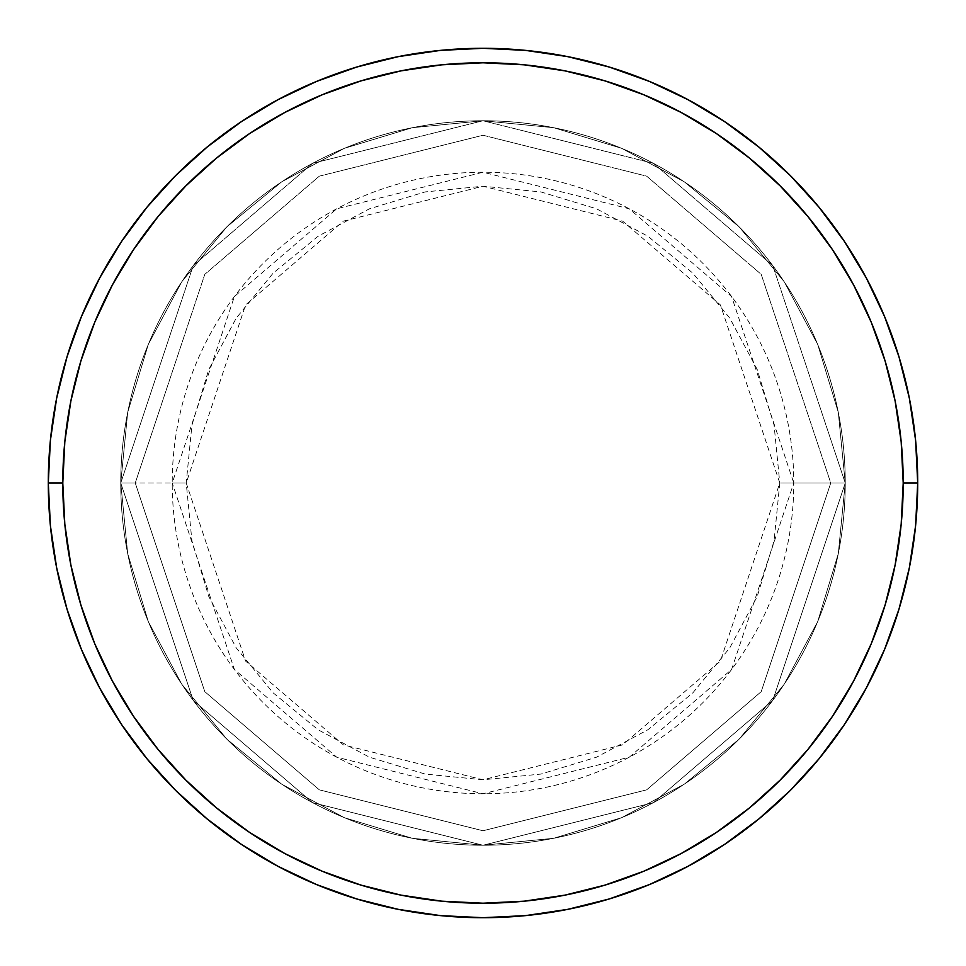 <?xml version="1.0" encoding="UTF-8"?>
<svg xmlns="http://www.w3.org/2000/svg" width="966" height="966" viewBox="0 0 966 966"><rect width="100%" height="100%" fill="white"/><g stroke="black" fill="none" stroke-linecap="round" stroke-linejoin="round"><path stroke-width="0.72" stroke-dasharray="4.83 3.62" d="M135.24 483L120.75 483L193.2 700.35L312.525 802.637L483 845.25L653.475 802.637L772.8 700.35L845.25 483L830.76 483L761.208 691.656L646.652 789.85L483 830.76L319.348 789.85L204.792 691.656L135.24 483L204.792 691.656L319.348 789.85L483 830.76L646.652 789.85L761.208 691.656L830.76 483L845.25 483L772.8 700.35L653.475 802.637L483 845.25L312.525 802.637L193.2 700.35L120.75 483L135.24 483L120.75 483A362.25 362.25 0 0 1 483 120.75A362.25 362.25 0 0 1 845.25 483A362.25 362.25 0 0 0 483 120.75A362.25 362.25 0 0 0 120.75 483L127.705 412.325L148.329 344.367L181.801 281.746L226.853 226.853L281.746 181.801L344.367 148.329L412.325 127.705L483 120.75L553.675 127.705L621.633 148.329L684.254 181.801L739.147 226.853L784.199 281.746L817.671 344.367L838.295 412.325L845.25 483L838.295 553.675L817.671 621.633L784.199 684.254L739.147 739.147L684.254 784.199L621.633 817.671L553.675 838.295L483 845.25L412.325 838.295L344.367 817.671L281.746 784.199L226.853 739.147L181.801 684.254L148.329 621.633L127.705 553.675L120.75 483L127.705 553.675L148.329 621.633L181.801 684.254L226.853 739.147L281.746 784.199L344.367 817.671L412.325 838.295L483 845.25L553.675 838.295L621.633 817.671L684.254 784.199L739.147 739.147L784.199 684.254L817.671 621.633L838.295 553.675L845.25 483L838.295 412.325L817.671 344.367L784.199 281.746L739.147 226.853L684.254 181.801L621.633 148.329L553.675 127.705L483 120.75L412.325 127.705L344.367 148.329L281.746 181.801L226.853 226.853L181.801 281.746L148.329 344.367L127.705 412.325L120.75 483A362.25 362.25 0 0 0 483 845.25A362.25 362.25 0 0 0 845.25 483A362.25 362.25 0 0 1 483 845.25A362.25 362.25 0 0 1 120.75 483L193.2 265.65L312.525 163.363L483 120.75L653.475 163.363L772.8 265.65L845.25 483L830.76 483L761.208 274.344L646.652 176.15L483 135.24L319.348 176.15L204.792 274.344L135.24 483L204.792 274.344L319.348 176.15L483 135.24L646.652 176.15L761.208 274.344L830.76 483L845.25 483L772.8 265.65L653.475 163.363L483 120.75L312.525 163.363L193.2 265.65L120.75 483L135.24 483M917.7 483A434.7 434.7 0 0 0 483 48.3A434.7 434.7 0 0 0 48.3 483A434.7 434.7 0 0 0 483 917.7A434.7 434.7 0 0 0 917.7 483M779.779 483L720.419 304.93L622.659 221.142L483 186.221L343.341 221.142L245.581 304.93L186.221 483L172.226 483L234.388 296.538L336.76 208.789L483 172.226L629.24 208.789L731.612 296.538L793.774 483L779.779 483L774.068 425.1L757.187 369.435L729.765 318.116L692.851 273.149L647.884 236.235L596.565 208.813L540.9 191.932L483 186.221L425.1 191.932L369.435 208.813L318.116 236.235L273.149 273.149L236.235 318.116L208.813 369.435L191.932 425.1L186.221 483L191.932 540.9L208.813 596.565L236.235 647.884L273.149 692.851L318.116 729.765L369.435 757.187L425.1 774.068L483 779.779L540.9 774.068L596.565 757.187L647.884 729.765L692.851 692.851L729.765 647.884L757.187 596.565L774.068 540.9L779.779 483L793.774 483A310.774 310.774 0 0 0 483 172.226A310.774 310.774 0 0 0 172.226 483L120.75 483A362.25 362.25 0 0 1 483 120.75A362.25 362.25 0 0 1 845.25 483L793.774 483L845.25 483A362.25 362.25 0 0 0 483 120.75A362.25 362.25 0 0 0 120.75 483A362.25 362.25 0 0 1 483 120.75A362.25 362.25 0 0 1 845.25 483L838.295 553.675L817.671 621.633L784.199 684.254L739.147 739.147L684.254 784.199L621.633 817.671L553.675 838.295L483 845.25L412.325 838.295L344.367 817.671L281.746 784.199L226.853 739.147L181.801 684.254L148.329 621.633L127.705 553.675L120.75 483L127.705 412.325L148.329 344.367L181.801 281.746L226.853 226.853L281.746 181.801L344.367 148.329L412.325 127.705L483 120.75L553.675 127.705L621.633 148.329L684.254 181.801L739.147 226.853L784.199 281.746L817.671 344.367L838.295 412.325L845.25 483A362.25 362.25 0 0 1 483 845.25A362.25 362.25 0 0 1 120.75 483A362.25 362.25 0 0 0 483 845.25A362.25 362.25 0 0 0 845.25 483A362.25 362.25 0 0 1 483 845.25A362.25 362.25 0 0 1 120.75 483L172.226 483A310.774 310.774 0 0 0 483 793.774A310.774 310.774 0 0 0 793.774 483L731.612 669.462L629.24 757.211L483 793.774L336.76 757.211L234.388 669.462L172.226 483L186.221 483L245.581 661.07L343.341 744.858L483 779.779L622.659 744.858L720.419 661.07L779.779 483"/><path stroke-width="1.45" d="M48.3 483L62.79 483A420.21 420.21 0 0 1 483 62.79A420.21 420.21 0 0 1 903.21 483L917.7 483A434.7 434.7 0 0 0 483 48.3A434.7 434.7 0 0 0 48.3 483A434.7 434.7 0 0 1 483 48.3A434.7 434.7 0 0 1 917.7 483A434.7 434.7 0 0 1 483 917.7A434.7 434.7 0 0 1 48.3 483L50.389 440.387L56.656 398.197L67.016 356.816L81.386 316.643L99.631 278.087L121.559 241.488L146.977 207.231L175.619 175.619L207.231 146.977L241.488 121.559L278.087 99.631L316.643 81.386L356.816 67.016L398.197 56.656L440.387 50.389L483 48.3L525.613 50.389L567.803 56.656L609.184 67.016L649.357 81.386L687.913 99.631L724.512 121.559L758.769 146.977L790.381 175.619L819.023 207.231L844.441 241.488L866.369 278.087L884.615 316.643L898.984 356.816L909.344 398.197L915.611 440.387L917.7 483L915.611 525.613L909.344 567.803L898.984 609.184L884.615 649.357L866.369 687.913L844.441 724.512L819.023 758.769L790.381 790.381L758.769 819.023L724.512 844.441L687.913 866.369L649.357 884.615L609.184 898.984L567.803 909.344L525.613 915.611L483 917.7L440.387 915.611L398.197 909.344L356.816 898.984L316.643 884.615L278.087 866.369L241.488 844.441L207.231 819.023L175.619 790.381L146.977 758.769L121.559 724.512L99.631 687.913L81.386 649.357L67.016 609.184L56.656 567.803L50.389 525.613L48.3 483A434.7 434.7 0 0 0 483 917.7A434.7 434.7 0 0 0 917.7 483L903.21 483L901.181 441.812L895.132 401.023L885.122 361.018L871.223 322.197L853.594 284.91L832.39 249.542L807.83 216.42L780.13 185.87L749.58 158.17L716.458 133.61L681.09 112.406L643.803 94.777L604.982 80.878L564.977 70.868L524.188 64.819L483 62.79L441.812 64.819L401.023 70.868L361.018 80.878L322.197 94.777L284.91 112.406L249.542 133.61L216.42 158.17L185.87 185.87L158.17 216.42L133.61 249.542L112.406 284.91L94.777 322.197L80.878 361.018L70.868 401.023L64.819 441.812L62.79 483L64.819 524.188L70.868 564.977L80.878 604.982L94.777 643.803L112.406 681.09L133.61 716.458L158.17 749.58L185.87 780.13L216.42 807.83L249.542 832.39L284.91 853.594L322.197 871.223L361.018 885.122L401.023 895.132L441.812 901.181L483 903.21L524.188 901.181L564.977 895.132L604.982 885.122L643.803 871.223L681.09 853.594L716.458 832.39L749.58 807.83L780.13 780.13L807.83 749.58L832.39 716.458L853.594 681.09L871.223 643.803L885.122 604.982L895.132 564.977L901.181 524.188L903.21 483A420.21 420.21 0 0 1 483 903.21A420.21 420.21 0 0 1 62.79 483L48.3 483"/></g></svg>
